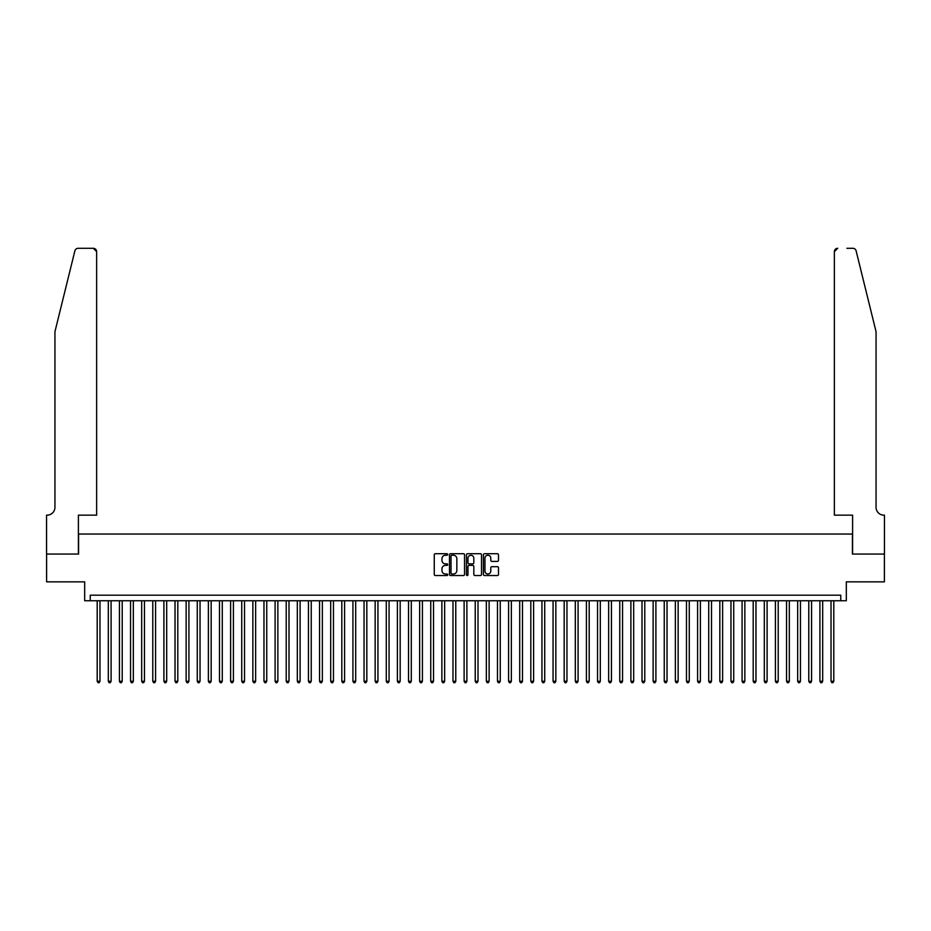 <?xml version="1.0" encoding="UTF-8"?>
<svg xmlns="http://www.w3.org/2000/svg" width="931" height="931" viewBox="0 0 931 931"><rect width="100%" height="100%" fill="white"/><g stroke="black" fill="none" stroke-linecap="round" stroke-linejoin="round"><path stroke-width="1.4" d="M447.706 554.469A0.768 0.768 0 0 0 446.95 553.712L435.347 553.712A1.094 1.094 0 0 0 434.265 554.795L434.265 574.45A1.094 1.094 0 0 0 435.347 575.533L446.95 575.533A0.768 0.768 0 0 0 447.706 574.776A0.768 0.768 0 0 0 446.95 574.008L445.449 574.008A3.491 3.491 0 0 1 441.957 570.517L441.957 568.876A3.491 3.491 0 0 1 445.449 565.385L446.95 565.385A0.768 0.768 0 0 0 447.706 564.628A0.768 0.768 0 0 0 446.95 563.86L445.449 563.86A3.491 3.491 0 0 1 441.957 560.369L441.957 558.728A3.491 3.491 0 0 1 445.449 555.237L446.95 555.237A0.768 0.768 0 0 0 447.706 554.469M497.398 561.405A1.094 1.094 0 0 0 498.492 560.311L498.492 554.795A1.094 1.094 0 0 0 497.398 553.712L484.516 553.712A1.094 1.094 0 0 0 483.422 554.795L483.422 574.45A1.094 1.094 0 0 0 484.516 575.533L497.398 575.533A1.094 1.094 0 0 0 498.492 574.45L498.492 567.782A1.094 1.094 0 0 0 497.398 566.7L491.882 566.7A1.094 1.094 0 0 0 490.788 567.782L490.788 571.087A2.921 2.921 0 0 1 487.867 574.008A2.921 2.921 0 0 1 484.958 571.087L484.958 558.158A2.921 2.921 0 0 1 487.867 555.237A2.921 2.921 0 0 1 490.788 558.158L490.788 560.311A1.094 1.094 0 0 0 491.882 561.405L497.398 561.405M840.751 600.763L846.314 600.763L846.314 581.852L884.392 581.852L884.392 554.061L852.424 554.061L852.424 534.045L78.576 534.045L78.576 554.061L46.608 554.061L46.608 581.852L84.686 581.852L84.686 600.763L840.751 600.763L840.751 595.2L90.249 595.2L90.249 600.763M464.546 554.795A1.094 1.094 0 0 0 463.452 553.712L450.581 553.712A1.094 1.094 0 0 0 449.487 554.795L449.487 574.45A1.094 1.094 0 0 0 450.581 575.533L463.452 575.533A1.094 1.094 0 0 0 464.546 574.45L464.546 554.795M467.548 553.712L480.419 553.712A1.094 1.094 0 0 1 481.513 554.795L481.513 574.45A1.094 1.094 0 0 1 480.419 575.533L474.915 575.533A1.094 1.094 0 0 1 473.821 574.45L473.821 566.479A1.094 1.094 0 0 0 472.727 565.385L469.073 565.385A1.094 1.094 0 0 0 467.979 566.479L467.979 574.776A0.768 0.768 0 0 1 467.222 575.533A0.768 0.768 0 0 1 466.454 574.776L466.454 554.795A1.094 1.094 0 0 1 467.548 553.712M451.779 555.237A0.768 0.768 0 0 0 451.011 556.005L451.011 573.24A0.768 0.768 0 0 0 451.779 574.008L453.362 574.008A3.491 3.491 0 0 0 456.853 570.517L456.853 558.728A3.491 3.491 0 0 0 453.362 555.237L451.779 555.237M473.821 558.216A2.921 2.921 0 0 0 470.9 555.295A2.921 2.921 0 0 0 467.979 558.216L467.979 562.766A1.094 1.094 0 0 0 469.073 563.86L472.727 563.86A1.094 1.094 0 0 0 473.821 562.766L473.821 558.216M97.196 600.763L97.196 681.259L99.978 681.259L99.978 600.763M99.978 681.259L99.14 682.702L98.034 682.702L97.196 681.259M74.887 250.835C75.737 249.008 75.737 249.008 74.887 250.835L54.941 331.692L54.941 507.36A7.785 7.785 0 0 1 47.167 515.146L46.55 515.146L46.55 554.061L78.402 554.061L78.402 515.146L96.638 515.146L96.638 251.638A3.34 3.34 0 0 0 93.309 248.298L78.123 248.298A3.34 3.34 0 0 0 74.887 250.835M84.081 248.298L93.309 248.298L96.638 251.638L96.638 515.146M54.941 507.36A7.785 7.785 0 0 1 47.167 515.146M869.938 306.893L856.113 250.835C855.263 249.008 855.263 249.008 856.113 250.835L876.059 331.692L876.059 507.36A7.785 7.785 0 0 0 883.833 515.146L884.45 515.146L884.45 554.061L852.598 554.061L852.598 515.146L834.362 515.146L834.362 251.638L834.362 515.146M846.919 248.298L852.877 248.298A3.34 3.34 0 0 1 856.113 250.835M837.691 248.298A3.34 3.34 0 0 0 834.362 251.638L837.691 248.298M876.059 507.36A7.785 7.785 0 0 0 883.833 515.146M108.31 600.763L108.31 681.259L111.092 681.259L111.092 600.763M111.092 681.259L110.265 682.702L109.148 682.702L108.31 681.259M119.436 600.763L119.436 681.259L122.217 681.259L122.217 600.763M122.217 681.259L121.379 682.702L120.262 682.702L119.436 681.259M130.549 600.763L130.549 681.259L133.331 681.259L133.331 600.763M133.331 681.259L132.493 682.702L131.387 682.702L130.549 681.259M141.675 600.763L141.675 681.259L144.445 681.259L144.445 600.763M144.445 681.259L143.618 682.702L142.501 682.702L141.675 681.259M152.789 600.763L152.789 681.259L155.57 681.259L155.57 600.763M155.57 681.259L154.732 682.702L153.627 682.702L152.789 681.259M163.903 600.763L163.903 681.259L166.684 681.259L166.684 600.763M166.684 681.259L165.858 682.702L164.74 682.702L163.903 681.259M175.028 600.763L175.028 681.259L177.809 681.259L177.809 600.763M177.809 681.259L176.971 682.702L175.854 682.702L175.028 681.259M186.142 600.763L186.142 681.259L188.923 681.259L188.923 600.763M188.923 681.259L188.085 682.702L186.98 682.702L186.142 681.259M197.267 600.763L197.267 681.259L200.037 681.259L200.037 600.763M200.037 681.259L199.211 682.702L198.094 682.702L197.267 681.259M208.381 600.763L208.381 681.259L211.162 681.259L211.162 600.763M211.162 681.259L210.325 682.702L209.219 682.702L208.381 681.259M219.495 600.763L219.495 681.259L222.276 681.259L222.276 600.763M222.276 681.259L221.45 682.702L220.333 682.702L219.495 681.259M230.62 600.763L230.62 681.259L233.402 681.259L233.402 600.763M233.402 681.259L232.564 682.702L231.458 682.702L230.62 681.259M241.734 600.763L241.734 681.259L244.516 681.259L244.516 600.763M244.516 681.259L243.678 682.702L242.572 682.702L241.734 681.259M252.86 600.763L252.86 681.259L255.641 681.259L255.641 600.763M255.641 681.259L254.803 682.702L253.686 682.702L252.86 681.259M263.973 600.763L263.973 681.259L266.755 681.259L266.755 600.763M266.755 681.259L265.917 682.702L264.811 682.702L263.973 681.259M275.099 600.763L275.099 681.259L277.869 681.259L277.869 600.763M277.869 681.259L277.042 682.702L275.925 682.702L275.099 681.259M286.213 600.763L286.213 681.259L288.994 681.259L288.994 600.763M288.994 681.259L288.156 682.702L287.051 682.702L286.213 681.259M297.326 600.763L297.326 681.259L300.108 681.259L300.108 600.763M300.108 681.259L299.282 682.702L298.164 682.702L297.326 681.259M308.452 600.763L308.452 681.259L311.233 681.259L311.233 600.763M311.233 681.259L310.395 682.702L309.278 682.702L308.452 681.259M319.566 600.763L319.566 681.259L322.347 681.259L322.347 600.763M322.347 681.259L321.509 682.702L320.404 682.702L319.566 681.259M330.691 600.763L330.691 681.259L333.461 681.259L333.461 600.763M333.461 681.259L332.635 682.702L331.517 682.702L330.691 681.259M341.805 600.763L341.805 681.259L344.586 681.259L344.586 600.763M344.586 681.259L343.748 682.702L342.643 682.702L341.805 681.259M352.919 600.763L352.919 681.259L355.7 681.259L355.7 600.763M355.7 681.259L354.874 682.702L353.757 682.702L352.919 681.259M364.044 600.763L364.044 681.259L366.826 681.259L366.826 600.763M366.826 681.259L365.988 682.702L364.882 682.702L364.044 681.259M375.158 600.763L375.158 681.259L377.939 681.259L377.939 600.763M377.939 681.259L377.102 682.702L375.996 682.702L375.158 681.259M386.284 600.763L386.284 681.259L389.065 681.259L389.065 600.763M389.065 681.259L388.227 682.702L387.11 682.702L386.284 681.259M397.397 600.763L397.397 681.259L400.179 681.259L400.179 600.763M400.179 681.259L399.341 682.702L398.235 682.702L397.397 681.259M408.523 600.763L408.523 681.259L411.293 681.259L411.293 600.763M411.293 681.259L410.466 682.702L409.349 682.702L408.523 681.259M419.637 600.763L419.637 681.259L422.418 681.259L422.418 600.763M422.418 681.259L421.58 682.702L420.475 682.702L419.637 681.259M430.75 600.763L430.75 681.259L433.532 681.259L433.532 600.763M433.532 681.259L432.706 682.702L431.588 682.702L430.75 681.259M441.876 600.763L441.876 681.259L444.657 681.259L444.657 600.763M444.657 681.259L443.819 682.702L442.702 682.702L441.876 681.259M452.99 600.763L452.99 681.259L455.771 681.259L455.771 600.763M455.771 681.259L454.933 682.702L453.828 682.702L452.99 681.259M464.115 600.763L464.115 681.259L466.885 681.259L466.885 600.763M466.885 681.259L466.059 682.702L464.941 682.702L464.115 681.259M475.229 600.763L475.229 681.259L478.01 681.259L478.01 600.763M478.01 681.259L477.172 682.702L476.067 682.702L475.229 681.259M486.343 600.763L486.343 681.259L489.124 681.259L489.124 600.763M489.124 681.259L488.298 682.702L487.181 682.702L486.343 681.259M497.468 600.763L497.468 681.259L500.25 681.259L500.25 600.763M500.25 681.259L499.412 682.702L498.294 682.702L497.468 681.259M508.582 600.763L508.582 681.259L511.363 681.259L511.363 600.763M511.363 681.259L510.525 682.702L509.42 682.702L508.582 681.259M519.707 600.763L519.707 681.259L522.477 681.259L522.477 600.763M522.477 681.259L521.651 682.702L520.534 682.702L519.707 681.259M530.821 600.763L530.821 681.259L533.603 681.259L533.603 600.763M533.603 681.259L532.765 682.702L531.659 682.702L530.821 681.259M541.935 600.763L541.935 681.259L544.716 681.259L544.716 600.763M544.716 681.259L543.89 682.702L542.773 682.702L541.935 681.259M553.061 600.763L553.061 681.259L555.842 681.259L555.842 600.763M555.842 681.259L555.004 682.702L553.898 682.702L553.061 681.259M564.174 600.763L564.174 681.259L566.956 681.259L566.956 600.763M566.956 681.259L566.118 682.702L565.012 682.702L564.174 681.259M575.3 600.763L575.3 681.259L578.081 681.259L578.081 600.763M578.081 681.259L577.243 682.702L576.126 682.702L575.3 681.259M586.414 600.763L586.414 681.259L589.195 681.259L589.195 600.763M589.195 681.259L588.357 682.702L587.252 682.702L586.414 681.259M597.539 600.763L597.539 681.259L600.309 681.259L600.309 600.763M600.309 681.259L599.483 682.702L598.365 682.702L597.539 681.259M608.653 600.763L608.653 681.259L611.434 681.259L611.434 600.763M611.434 681.259L610.596 682.702L609.491 682.702L608.653 681.259M619.767 600.763L619.767 681.259L622.548 681.259L622.548 600.763M622.548 681.259L621.722 682.702L620.605 682.702L619.767 681.259M630.892 600.763L630.892 681.259L633.674 681.259L633.674 600.763M633.674 681.259L632.836 682.702L631.718 682.702L630.892 681.259M642.006 600.763L642.006 681.259L644.787 681.259L644.787 600.763M644.787 681.259L643.949 682.702L642.844 682.702L642.006 681.259M653.131 600.763L653.131 681.259L655.901 681.259L655.901 600.763M655.901 681.259L655.075 682.702L653.958 682.702L653.131 681.259M664.245 600.763L664.245 681.259L667.027 681.259L667.027 600.763M667.027 681.259L666.189 682.702L665.083 682.702L664.245 681.259M675.359 600.763L675.359 681.259L678.14 681.259L678.14 600.763M678.14 681.259L677.314 682.702L676.197 682.702L675.359 681.259M686.484 600.763L686.484 681.259L689.266 681.259L689.266 600.763M689.266 681.259L688.428 682.702L687.322 682.702L686.484 681.259M697.598 600.763L697.598 681.259L700.38 681.259L700.38 600.763M700.38 681.259L699.542 682.702L698.436 682.702L697.598 681.259M708.724 600.763L708.724 681.259L711.505 681.259L711.505 600.763M711.505 681.259L710.667 682.702L709.55 682.702L708.724 681.259M719.838 600.763L719.838 681.259L722.619 681.259L722.619 600.763M722.619 681.259L721.781 682.702L720.675 682.702L719.838 681.259M730.963 600.763L730.963 681.259L733.733 681.259L733.733 600.763M733.733 681.259L732.906 682.702L731.789 682.702L730.963 681.259M742.077 600.763L742.077 681.259L744.858 681.259L744.858 600.763M744.858 681.259L744.02 682.702L742.915 682.702L742.077 681.259M753.191 600.763L753.191 681.259L755.972 681.259L755.972 600.763M755.972 681.259L755.146 682.702L754.029 682.702L753.191 681.259M764.316 600.763L764.316 681.259L767.097 681.259L767.097 600.763M767.097 681.259L766.26 682.702L765.142 682.702L764.316 681.259M775.43 600.763L775.43 681.259L778.211 681.259L778.211 600.763M778.211 681.259L777.373 682.702L776.268 682.702L775.43 681.259M786.555 600.763L786.555 681.259L789.325 681.259L789.325 600.763M789.325 681.259L788.499 682.702L787.382 682.702L786.555 681.259M797.669 600.763L797.669 681.259L800.451 681.259L800.451 600.763M800.451 681.259L799.613 682.702L798.507 682.702L797.669 681.259M808.783 600.763L808.783 681.259L811.564 681.259L811.564 600.763M811.564 681.259L810.738 682.702L809.621 682.702L808.783 681.259M819.908 600.763L819.908 681.259L822.69 681.259L822.69 600.763M822.69 681.259L821.852 682.702L820.735 682.702L819.908 681.259M831.022 600.763L831.022 681.259L833.804 681.259L833.804 600.763M833.804 681.259L832.966 682.702L831.86 682.702L831.022 681.259"/></g></svg>
